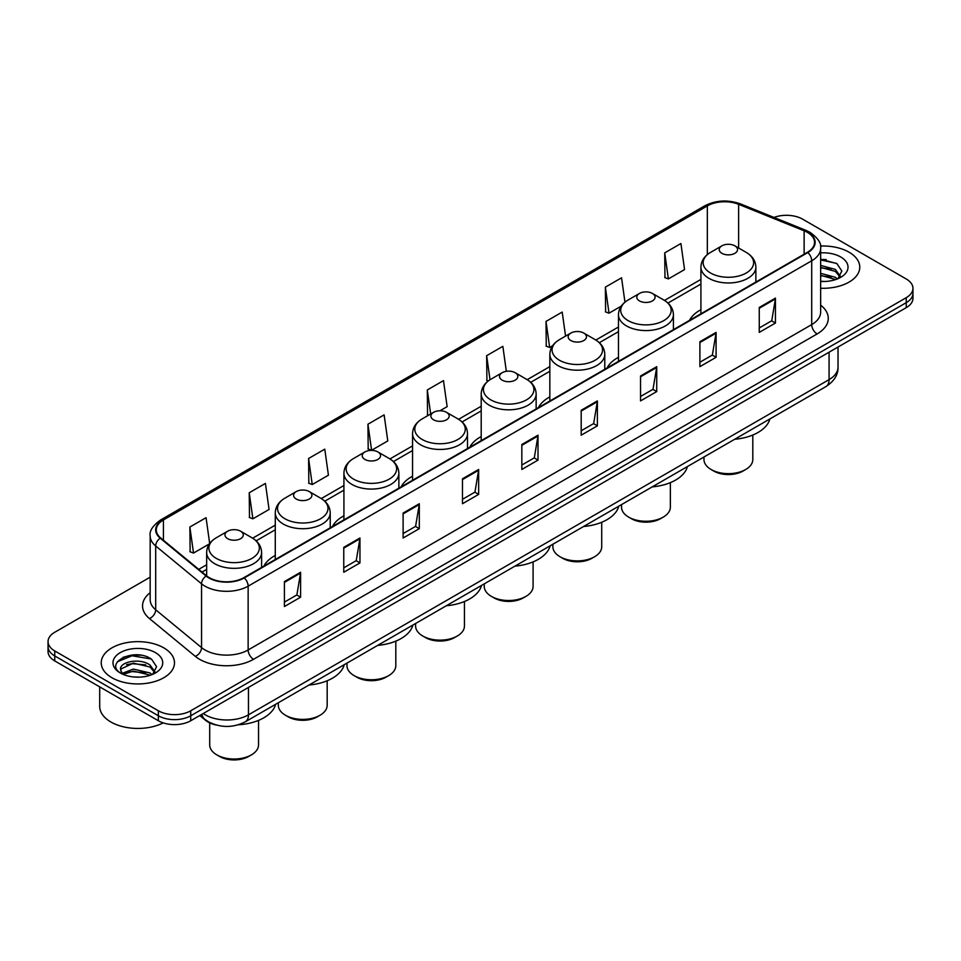 <?xml version="1.0" encoding="UTF-8"?>
<svg xmlns="http://www.w3.org/2000/svg" width="961" height="961" viewBox="0 0 961 961"><rect width="100%" height="100%" fill="white"/><g stroke="black" fill="none" stroke-linecap="round" stroke-linejoin="round"><path stroke-width="1.44" d="M275.278 555.446A40.446 23.352 0 0 0 263.903 566.101M343.918 515.817A40.446 23.352 0 0 0 332.53 526.472M412.557 476.188A40.446 23.352 0 0 0 401.169 486.843M481.197 436.558A40.446 23.352 0 0 0 469.809 447.213M549.836 396.929A40.446 23.352 0 0 0 538.448 407.596M618.464 357.3A40.446 23.352 0 0 0 607.088 367.967M700.917 309.706A40.446 23.352 0 0 0 689.53 320.361M216.369 725.062A22.896 13.214 180 0 1 205.45 720.221L199.756 715.537M140.907 655.234A30.524 17.622 0 0 0 123.044 657.36M826.196 259.578A30.524 17.622 0 0 0 820.646 259.554M150.168 577.177L54.753 632.266A22.896 13.214 0 0 0 48.05 641.612L48.05 651.582A22.896 13.214 0 0 0 54.753 660.928L158.361 720.75A22.896 13.214 0 0 0 190.734 720.75L906.247 307.652A22.896 13.214 0 0 0 912.95 298.306L912.95 293.321A22.896 13.214 0 0 1 906.247 302.667A22.896 13.214 0 0 0 912.95 293.321L912.95 288.336A22.896 13.214 0 0 0 906.247 278.99L802.639 219.168A22.896 13.214 0 0 0 773.977 217.438M48.05 641.612A22.896 13.214 0 0 0 54.753 650.957L158.361 710.78A22.896 13.214 0 0 0 190.734 710.78L190.734 715.765L906.247 302.667L190.734 715.765A22.896 13.214 0 0 1 158.361 715.765A22.896 13.214 0 0 0 190.734 715.765L190.734 720.75M54.753 650.957L54.753 655.943L158.361 715.765L54.753 655.943A22.896 13.214 0 0 1 48.05 646.597A22.896 13.214 0 0 0 54.753 655.943L54.753 660.928M849.043 252.19A36.626 21.142 0 0 0 820.478 246.052A36.626 21.142 0 0 1 849.043 252.19A36.626 21.142 0 0 1 859.771 267.146A36.626 21.142 0 0 0 849.043 252.19M163.754 647.846A36.626 21.142 0 0 0 123.837 643.257A36.626 21.142 0 0 0 101.229 662.802A36.626 21.142 0 0 0 111.956 677.757A36.626 21.142 0 0 0 151.874 682.334A36.626 21.142 0 0 0 174.482 662.802A36.626 21.142 0 0 0 163.754 647.846A36.626 21.142 0 0 0 123.837 643.257A36.626 21.142 0 0 0 101.229 662.802A36.626 21.142 0 0 0 111.956 677.757A36.626 21.142 0 0 0 151.874 682.334A36.626 21.142 0 0 0 174.482 662.802A36.626 21.142 0 0 0 163.754 647.846M807.384 232.382A24.421 14.103 180 0 1 814.544 242.352A24.421 14.103 180 0 1 807.384 252.323L243.83 577.681A24.421 14.103 180 0 1 206.555 575.807L160.691 537.98A24.421 14.103 180 0 1 156.283 529.895A24.421 14.103 180 0 1 163.43 519.925L707.344 205.894A24.421 14.103 180 0 1 738.625 204.321L804.129 230.796A24.421 14.103 180 0 1 807.384 232.382M807.817 232.13A25.034 14.451 0 0 0 804.477 230.508L738.973 204.032A25.034 14.451 0 0 0 706.924 205.654L162.998 519.685A25.034 14.451 0 0 0 160.199 538.184L206.062 576.011A25.034 14.451 0 0 0 244.262 577.933L807.817 252.563A25.034 14.451 0 0 0 807.817 232.13M284.408 581.609L284.408 606.535L300.601 597.189L300.601 572.263L284.408 581.609M284.408 602.115L296.877 594.919L300.529 573.092A6.102 3.52 -120 0 0 300.601 572.263M296.769 594.979L300.601 597.189M343.762 547.35L343.762 572.263L359.955 562.918L359.955 537.992L343.762 547.35M343.762 567.843L356.231 560.647L359.882 538.821A6.102 3.52 -120 0 0 359.955 537.992M356.123 560.707L359.955 562.918M403.115 513.078L403.115 538.004L419.308 528.658L419.308 503.732L403.115 513.078M403.115 533.571L415.584 526.376L419.248 504.561A6.102 3.52 -120 0 0 419.308 503.732M415.476 526.436L419.308 528.658M462.481 478.806L462.481 503.732L478.662 494.386L478.662 469.461L462.481 478.806M462.481 499.312L474.95 492.104L478.602 470.289A6.102 3.52 -120 0 0 478.662 469.461M474.83 492.176L478.662 494.386M759.262 307.46L759.262 332.386L775.443 323.04L775.443 298.114L759.262 307.46M759.262 327.965L771.731 320.77L775.383 298.943A6.102 3.52 -120 0 0 775.443 298.114M771.611 320.83L775.443 323.04M699.896 341.732L699.896 366.658L716.089 357.312L716.089 332.386L699.896 341.732M699.896 362.237L712.365 355.029L716.029 333.215A6.102 3.52 -120 0 0 716.089 332.386M712.257 355.102L716.089 357.312M640.543 376.003L640.543 400.917L656.735 391.571L656.735 366.658L640.543 376.003M640.543 396.497L653.012 389.301L656.663 367.486A6.102 3.52 -120 0 0 656.735 366.658M652.903 389.361L656.735 391.571M581.189 410.263L581.189 435.189L597.382 425.843L597.382 400.917L581.189 410.263M581.189 430.768L593.658 423.573L597.31 401.746A6.102 3.52 -120 0 0 597.382 400.917M593.55 423.633L597.382 425.843M521.835 444.535L521.835 469.461L538.016 460.115L538.016 435.189L521.835 444.535M521.835 465.04L534.304 457.844L537.956 436.018A6.102 3.52 -120 0 0 538.016 435.189M534.196 457.904L538.016 460.115M820.646 288.252A36.626 21.142 0 0 0 859.771 267.146A36.626 21.142 0 0 1 820.646 288.252M190.734 710.78L906.247 297.682A22.896 13.214 0 0 0 912.95 288.336M308.589 458.493L312.241 484.536L328.422 475.19L324.77 449.147L308.589 458.493L308.841 483.263M249.223 492.765L252.887 518.808L269.068 509.462L265.416 483.419L249.223 492.765L249.488 517.535M209.678 543.518L206.062 517.691L189.87 527.036L190.134 551.806M506.339 371.318L502.843 346.344L486.65 355.69L486.915 380.46M565.573 336.11L562.197 312.073L546.004 321.418L546.268 346.188M624.962 302.15L621.551 277.801L605.358 287.147L605.622 311.917M664.724 252.875L668.375 278.918L684.556 269.573L680.905 243.529L664.724 252.875L664.976 277.657M367.943 424.221L371.595 450.265L387.788 440.919L384.124 414.876L367.943 424.221L368.195 449.003M439.994 410.779L447.141 406.647L443.477 380.616L427.297 389.962L427.561 414.732M428.666 415.14L427.297 414.635M427.297 389.962L430.672 413.987M488.26 380.964L486.65 380.364M486.65 355.69L490.026 379.739M546.004 321.418L549.656 347.462L552.587 345.768M549.656 347.462L546.004 346.092M605.358 287.147L609.022 313.19L621.226 306.139M609.022 313.19L605.358 311.82M668.375 278.918L664.724 277.561M371.595 450.265L367.943 448.895M312.241 484.536L308.589 483.167M252.887 518.808L249.223 517.438M189.87 527.036L193.521 553.068L209.402 543.902M193.521 553.068L189.87 551.71M820.646 281.237L824.79 281.489M820.646 273.32L835.349 277.321L837.367 278.942M820.646 275.302L835.71 279.555M820.646 265.416L835.349 269.404L840.298 276.251M820.646 267.386L835.349 271.386L839.914 276.768M820.646 281.441A24.878 14.367 0 0 0 840.743 277.309A24.878 14.367 0 0 0 840.743 256.995A24.878 14.367 0 0 0 820.646 252.851M837.956 278.69L841.848 271.038L836.923 263.614L820.646 259.158M820.646 259.926L836.587 263.386M820.646 267.843L831.073 269.2M820.646 275.759L831.073 277.116M703.969 457.004L703.969 459.55A24.421 14.103 0 0 0 711.128 469.521L713.819 471.082A20.601 11.892 0 0 0 742.961 471.082L745.664 469.521A24.421 14.103 0 0 0 752.811 459.55L752.811 435.021M713.819 471.082L711.128 469.521A24.421 14.103 0 0 0 745.664 469.521M721.915 253.32A9.154 5.285 0 0 0 734.865 253.32A9.154 5.285 0 0 0 734.865 245.836L746.241 252.407A25.238 14.571 0 0 1 746.241 273.008A25.238 14.571 0 0 1 710.551 273.008A25.238 14.571 0 0 1 710.551 252.407C704.329 256.094 701.122 260.996 700.917 267.11A27.473 15.856 0 0 0 708.966 278.33A27.473 15.856 0 0 0 738.901 281.765A27.473 15.856 0 0 0 755.863 267.11C755.658 260.996 752.451 256.094 746.241 252.407L734.865 245.836A9.154 5.285 0 0 0 721.915 245.836A9.154 5.285 0 0 0 721.915 253.32M734.684 439.273A41.972 24.229 0 0 0 769.893 418.948M621.527 504.609L621.527 507.156A24.421 14.103 0 0 0 628.674 517.126L631.377 518.688A20.601 11.892 0 0 0 660.507 518.688L663.21 517.126A24.421 14.103 0 0 0 670.358 507.156L670.358 482.626M631.377 518.688L628.674 517.126A24.421 14.103 0 0 0 663.21 517.126M639.461 300.913A9.154 5.285 0 0 0 652.411 300.913A9.154 5.285 0 0 0 652.411 293.441L663.787 300A25.238 14.571 0 0 0 663.787 300A25.238 14.571 0 0 1 663.787 320.614A25.238 14.571 0 0 1 628.098 320.614A25.238 14.571 0 0 1 628.098 300.012C621.887 303.7 618.668 308.601 618.464 314.715A27.473 15.856 0 0 0 626.512 325.935A27.473 15.856 0 0 0 656.459 329.371A27.473 15.856 0 0 0 673.409 314.715C673.217 308.601 669.997 303.7 663.787 300.012L652.411 293.441A9.154 5.285 0 0 0 639.461 293.441A9.154 5.285 0 0 0 639.461 300.913M652.231 486.879A41.972 24.229 0 0 0 687.439 466.553M552.887 544.238L552.887 546.785A24.421 14.103 0 0 0 560.035 556.755L562.738 558.317A20.601 11.892 0 0 0 591.868 558.317L594.571 556.755A24.421 14.103 0 0 0 601.718 546.785L601.718 522.255M562.738 558.317L560.035 556.755A24.421 14.103 0 0 0 594.571 556.755M570.834 340.542A9.154 5.285 0 0 0 583.783 340.542A9.154 5.285 0 0 0 583.783 333.071L595.147 339.629A25.238 14.571 0 0 1 595.147 360.243A25.238 14.571 0 0 1 559.458 360.243A25.238 14.571 0 0 1 559.458 339.629C553.248 343.329 550.04 348.23 549.836 354.345A27.473 15.856 0 0 0 557.885 365.552A27.473 15.856 0 0 0 587.82 369A27.473 15.856 0 0 0 604.781 354.345C604.577 348.23 601.37 343.329 595.147 339.629L583.783 333.071A9.154 5.285 0 0 0 570.834 333.071A9.154 5.285 0 0 0 570.834 340.542M583.603 526.508A41.972 24.229 0 0 0 618.8 506.183M484.248 583.868L484.248 586.414A24.421 14.103 0 0 0 491.395 596.385L494.098 597.934A20.601 11.892 0 0 0 523.24 597.934L525.931 596.385A24.421 14.103 0 0 0 533.091 586.414L533.091 561.885M494.098 597.934L491.395 596.385A24.421 14.103 0 0 0 525.931 596.385M502.195 380.172A9.154 5.285 0 0 0 515.144 380.172A9.154 5.285 0 0 0 515.144 372.7L526.508 379.259A25.238 14.571 0 0 1 526.508 399.872A25.238 14.571 0 0 1 490.819 399.872A25.238 14.571 0 0 1 490.819 379.259C484.608 382.946 481.401 387.86 481.197 393.974A27.473 15.856 0 0 0 489.245 405.182A27.473 15.856 0 0 0 519.18 408.617A27.473 15.856 0 0 0 536.142 393.974C535.938 387.86 532.73 382.946 526.508 379.259L515.144 372.7A9.154 5.285 0 0 0 502.195 372.7A9.154 5.285 0 0 0 502.195 380.172M514.964 566.137A41.972 24.229 0 0 0 550.16 545.812M415.608 623.497L415.608 626.043A24.421 14.103 0 0 0 422.768 636.014L425.459 637.563A20.601 11.892 0 0 0 454.601 637.563L457.292 636.014A24.421 14.103 0 0 0 464.451 626.043L464.451 601.514M425.459 637.563L422.768 636.014A24.421 14.103 0 0 0 457.292 636.014M433.555 419.801A9.154 5.285 0 0 0 446.505 419.801A9.154 5.285 0 0 0 446.505 412.329L457.88 418.888A25.238 14.571 0 0 1 457.88 439.489A25.238 14.571 0 0 1 422.179 439.489A25.238 14.571 0 0 1 422.179 418.888C415.969 422.576 412.762 427.477 412.557 433.591A27.473 15.856 0 0 0 420.606 444.811A27.473 15.856 0 0 0 450.541 448.246A27.473 15.856 0 0 0 467.502 433.591C467.298 427.477 464.091 422.576 457.88 418.888L446.505 412.329A9.154 5.285 0 0 0 433.555 412.329A9.154 5.285 0 0 0 433.555 419.801M446.324 605.754A41.972 24.229 0 0 0 481.521 585.429M346.969 663.114L346.969 665.673A24.421 14.103 0 0 0 354.128 675.631L356.819 677.193A20.601 11.892 0 0 0 385.962 677.193L388.664 675.631A24.421 14.103 0 0 0 395.812 665.673L395.812 641.131M356.819 677.193L354.128 675.631A24.421 14.103 0 0 0 388.664 675.631M364.916 459.43A9.154 5.285 0 0 0 377.865 459.43A9.154 5.285 0 0 0 377.865 451.946L389.241 458.517A25.238 14.571 0 0 1 389.241 479.119A25.238 14.571 0 0 1 353.552 479.119A25.238 14.571 0 0 1 353.552 458.517C347.329 462.205 344.122 467.106 343.918 473.22A27.473 15.856 0 0 0 351.966 484.44A27.473 15.856 0 0 0 381.901 487.876A27.473 15.856 0 0 0 398.863 473.22C398.659 467.106 395.451 462.205 389.241 458.517L377.865 451.946A9.154 5.285 0 0 0 364.916 451.946A9.154 5.285 0 0 0 364.916 459.43M377.685 645.384A41.972 24.229 0 0 0 412.894 625.058M278.342 702.743L278.342 705.29A24.421 14.103 0 0 0 285.489 715.26L288.192 716.822A20.601 11.892 0 0 0 317.322 716.822L320.025 715.26A24.421 14.103 0 0 0 327.172 705.29L327.172 680.76M288.192 716.822L285.489 715.26A24.421 14.103 0 0 0 320.025 715.26M296.276 499.059A9.154 5.285 0 0 0 309.226 499.059A9.154 5.285 0 0 0 309.226 491.576L320.602 498.146A25.238 14.571 0 0 1 320.602 518.748A25.238 14.571 0 0 1 284.912 518.748A25.238 14.571 0 0 1 284.912 498.146C278.69 501.834 275.483 506.735 275.278 512.85A27.473 15.856 0 0 0 283.327 524.069A27.473 15.856 0 0 0 313.274 527.505A27.473 15.856 0 0 0 330.224 512.85C330.019 506.735 326.812 501.834 320.602 498.146L309.226 491.576A9.154 5.285 0 0 0 296.276 491.576A9.154 5.285 0 0 0 296.276 499.059M309.046 685.013A41.972 24.229 0 0 0 344.254 664.688M209.702 722.864L209.702 744.919A24.421 14.103 0 0 0 216.85 754.89L219.552 756.451A20.601 11.892 0 0 0 248.683 756.451L251.386 754.89A24.421 14.103 0 0 0 258.533 744.919L258.533 720.39M219.552 756.451L216.85 754.89A24.421 14.103 0 0 0 251.386 754.89M227.649 538.677A9.154 5.285 0 0 0 240.598 538.677A9.154 5.285 0 0 0 240.598 531.205L251.962 537.776A25.238 14.571 0 0 1 251.962 558.377A25.238 14.571 0 0 1 216.273 558.377A25.238 14.571 0 0 1 216.273 537.776C210.063 541.463 206.855 546.365 206.651 552.479A27.473 15.856 0 0 0 214.687 563.699A27.473 15.856 0 0 0 244.635 567.134A27.473 15.856 0 0 0 261.596 552.479C261.392 546.365 258.185 541.463 251.962 537.776L240.598 531.205A9.154 5.285 0 0 0 227.649 531.205A9.154 5.285 0 0 0 227.649 538.677M238.34 724.786A41.972 24.229 0 0 0 275.615 704.317M99.704 686.875L99.704 706.419A38.152 22.031 0 0 0 110.875 721.987A38.152 22.031 0 0 0 163.202 722.876M133.687 676.964L139.501 677.133M122.275 673.313L133.387 669.072L150.048 672.964L152.066 674.586M123.296 674.382L133.387 671.054L150.421 675.199M122.455 674.081L120.666 669.901A17.25 9.958 0 0 0 123.452 674.514M155.009 671.907L150.048 665.06C139.693 657.336 118.395 662.105 120.666 669.901L120.606 669.144M120.714 670.141L121.194 668.856L133.387 663.138L150.048 667.03L154.613 672.412M152.655 674.346L156.559 666.694L151.622 659.258C134.168 646.717 103.139 663.246 121.062 673.385L121.951 673.925M155.454 652.639A24.878 14.367 0 0 0 120.257 652.639A24.878 14.367 0 0 0 120.257 672.952A24.878 14.367 0 0 0 155.454 672.952A24.878 14.367 0 0 0 155.454 652.639M117.422 661.757L132.029 655.762L151.285 659.03M126.552 664.664L132.029 663.679L145.784 664.856M126.552 672.58L132.029 671.583L145.784 672.772M203.251 713.518A30.524 17.622 0 0 0 205.306 714.828A30.524 17.622 0 0 0 248.467 714.828L829.079 379.619A30.524 17.622 0 0 0 838.028 367.15C838.244 374.73 834.208 381.205 825.919 386.598L245.307 721.807A15.268 8.817 60 0 0 248.467 714.828L248.467 687.415M829.079 352.194L829.079 379.619A15.268 8.817 60 0 1 825.919 386.598M202.014 714.227A15.268 10.211 129.5 0 0 204.681 719.2L200.044 715.368M906.247 307.652L906.247 297.682M158.361 720.75L158.361 710.78M820.646 305.154A38.152 22.031 180 0 1 817.102 333.947L253.548 659.306A7.628 4.409 60 0 1 248.142 649.96L811.709 324.602A30.524 17.622 0 0 0 820.646 312.133L820.646 248.334A30.524 17.622 180 0 1 811.709 260.791A7.628 4.409 -120 0 0 807.817 252.563M253.548 659.306A38.152 22.031 180 0 1 199.588 659.306A38.152 22.031 180 0 1 195.311 656.363L149.435 618.548A38.152 22.031 180 0 1 150.168 592.697M204.981 649.96A30.524 17.622 0 0 0 248.142 649.96L248.142 586.162A30.524 17.622 180 0 1 201.558 583.808L155.694 545.992A30.524 17.622 180 0 1 150.168 535.878L150.168 599.688A30.524 17.622 0 0 0 155.694 609.791L201.558 647.606A30.524 17.622 0 0 0 204.981 649.96M820.646 248.334C821.667 243.565 818.159 238.244 810.123 232.382L806.111 230.424A7.628 3.58 112 0 0 804.477 230.508M806.111 230.424L740.607 203.948C727.97 199.48 715.969 200.128 704.617 205.894A7.628 4.409 60 0 1 706.924 205.654M162.998 519.685A7.628 4.409 -120 0 0 160.691 519.925C152.775 525.619 149.267 530.94 150.168 535.878M160.199 538.184A7.628 5.105 129.5 0 0 155.694 545.992L155.694 609.791A7.628 5.105 -50.5 0 1 149.435 618.548M740.607 203.948A7.628 3.58 112 0 0 738.973 204.032M206.062 576.011A7.628 5.105 129.5 0 0 201.558 583.808L201.558 647.606A7.628 5.105 -50.5 0 1 195.311 656.363M244.262 577.933A7.628 4.409 60 0 1 248.142 586.162L811.709 260.791L811.709 324.602A7.628 4.409 60 0 0 817.102 333.947M163.43 519.925L163.43 540.238M804.129 230.796L804.129 254.197M738.625 204.321L738.625 248.01M756.872 281.489L755.863 281.068M707.344 205.894L707.344 254.605M700.917 279.399L664.495 300.433M618.464 327.004L595.856 340.05M549.836 366.621L527.217 379.679M481.197 406.251L458.577 419.308M412.557 445.88L389.938 458.938M343.918 485.509L321.31 498.567M275.278 525.138L252.671 538.196M206.651 564.768L198.723 569.344M521.835 445.327L537.956 436.018M581.189 411.056L597.31 401.746M640.543 376.784L656.663 367.486M699.896 342.524L716.029 333.215M759.262 308.253L775.383 298.943M462.481 479.599L478.602 470.289M403.115 513.871L419.248 504.561M343.762 548.13L359.882 538.821M284.408 582.402L300.529 573.092M245.307 721.807C233.03 727.982 220.742 727.982 208.465 721.807L204.681 719.2M838.028 367.15L838.028 347.041M704.617 205.894L160.691 519.925M700.917 284.048L667.967 303.063M618.464 331.641L599.34 342.693M549.836 371.27L530.7 382.322M481.197 410.9L462.061 421.951M412.557 450.529L393.421 461.568M343.918 490.158L324.782 501.198M275.278 529.775L256.155 540.827M206.651 569.405L202.038 572.071M755.863 282.066L755.863 267.11M700.917 313.791L700.917 267.11M721.915 245.836L710.551 252.407M673.409 329.671L673.409 314.715M618.464 361.396L618.464 314.715M639.461 293.441L628.098 300.012M604.781 369.3L604.781 354.345M549.836 401.013L549.836 354.345M570.834 333.071L559.458 339.629M536.142 408.93L536.142 393.974M481.197 440.643L481.197 393.974M502.195 372.7L490.819 379.259M467.502 448.547L467.502 433.591M412.557 480.272L412.557 433.591M433.555 412.329L422.179 418.888M398.863 488.176L398.863 473.22M343.918 519.901L343.918 473.22M364.916 451.946L353.552 458.517M330.224 527.805L330.224 512.85M275.278 559.53L275.278 512.85M296.276 491.576L284.912 498.146M261.596 567.434L261.596 552.479M206.651 575.879L206.651 552.479M227.649 531.205L216.273 537.776"/></g></svg>
